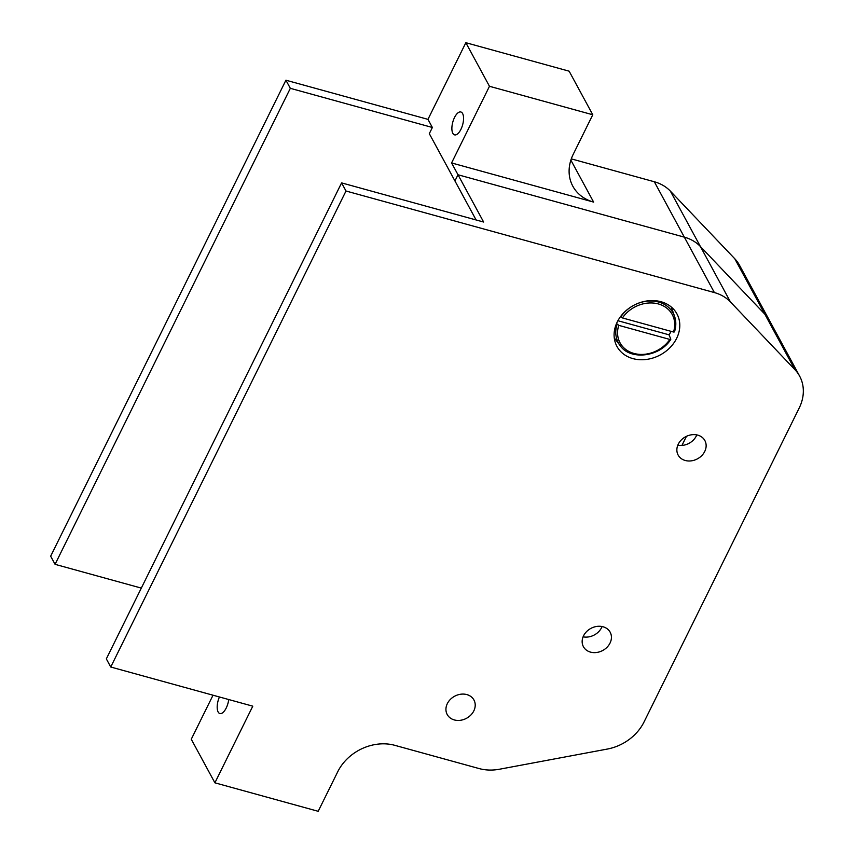 <?xml version="1.0" encoding="UTF-8"?>
<svg xmlns="http://www.w3.org/2000/svg" width="854" height="854" viewBox="0 0 854 854"><rect width="100%" height="100%" fill="white"/><g stroke="black" fill="none" stroke-linecap="round" stroke-linejoin="round"><path stroke-width="1.28" d="M460.925 129.338A11.871 5.103 -74.6 0 0 460.872 111.991A11.871 5.103 -74.6 0 0 454.509 117.521A11.871 5.103 -74.6 0 0 454.563 134.868A11.871 5.103 -74.6 0 0 460.925 129.338M476.094 219.958L429.306 133.662L432.37 127.481L290.328 88.325L55.072 564.334L50.664 556.2L285.919 80.201L427.961 119.357L465.846 42.7L569.138 71.181L592.772 114.767L573.215 154.328A44.504 36.679 -28.5 0 0 572.831 186.215A44.504 36.679 -28.5 0 0 593.626 202.099L451.585 162.943L458 174.76L684.353 237.156A44.504 36.679 151.5 0 1 700.408 246.528L764.832 314.176A44.504 36.679 151.5 0 1 769.571 320.688A44.504 36.679 151.5 0 0 764.832 314.176L700.408 246.528A44.504 36.679 151.5 0 0 684.353 237.156L458 174.76L483.631 222.04L341.589 182.884L345.998 191.008L110.742 667.017L252.784 706.173L214.898 782.819L318.19 811.3L337.746 771.738A44.504 36.679 -28.5 0 1 394.815 745.328L479.126 768.568A44.504 36.679 -28.5 0 0 499.483 769.23L607.311 749.065A44.504 36.679 -28.5 0 0 644.023 721.993L799.216 407.988A44.504 36.679 151.5 0 0 799.611 376.091A44.504 36.679 151.5 0 0 794.86 369.59L734.792 258.773L670.369 191.125A44.504 36.679 151.5 0 0 654.313 181.753L714.382 292.57L345.998 191.008M432.37 127.481L427.961 119.357M285.919 80.201L290.328 88.325M141.326 588.107L55.072 564.334M681.94 445.436L686.445 436.33M454.936 180.941L458 174.76L454.936 180.941M571.294 158.865L654.313 181.753M799.611 376.091L739.532 265.284A44.504 36.679 151.5 0 0 734.792 258.773M451.585 162.943L489.47 86.286L465.846 42.7M489.47 86.286L592.772 114.767M219.446 696.981A11.871 5.103 -74.6 0 0 219.862 713.538A11.871 5.103 -74.6 0 0 226.225 707.998A11.871 5.103 -74.6 0 0 228.712 699.533M697.771 435.134A15.212 12.532 151.5 0 0 681.268 439.991A15.212 12.532 151.5 0 0 678.129 455.054A15.212 12.532 151.5 0 0 685.239 460.487A15.212 12.532 151.5 0 0 701.742 455.63A15.212 12.532 151.5 0 0 704.87 440.568A15.212 12.532 151.5 0 0 697.771 435.134M603.052 626.772A15.212 12.532 151.5 0 0 586.549 631.629A15.212 12.532 151.5 0 0 583.421 646.691A15.212 12.532 151.5 0 0 590.53 652.125A15.212 12.532 151.5 0 0 607.034 647.268A15.212 12.532 151.5 0 0 610.162 632.206A15.212 12.532 151.5 0 0 603.052 626.772M466.839 694.59A15.212 12.532 151.5 0 0 450.336 699.437A15.212 12.532 151.5 0 0 447.208 714.51A15.212 12.532 151.5 0 0 454.307 719.933A15.212 12.532 151.5 0 0 470.81 715.076A15.212 12.532 151.5 0 0 473.949 700.013A15.212 12.532 151.5 0 0 466.839 694.59M660.996 301.729A34.128 28.118 151.5 0 0 623.964 312.617A34.128 28.118 151.5 0 0 616.951 346.425A34.128 28.118 151.5 0 0 632.889 358.605A34.128 28.118 151.5 0 0 669.92 347.706A34.128 28.118 151.5 0 0 676.944 313.898A34.128 28.118 151.5 0 0 660.996 301.729M614.314 338.301A34.128 28.118 151.5 0 0 615.051 338.91M110.742 667.017L106.334 658.882L341.589 182.884M602.081 626.548A15.212 12.532 -28.5 0 1 583.09 636.838M696.789 434.91A15.212 12.532 -28.5 0 1 677.809 445.201M714.382 292.57A44.504 36.679 151.5 0 1 730.437 301.932L794.86 369.59M671.682 308.209A34.128 28.118 151.5 0 0 671.564 307.259M213.02 695.209L191.264 739.233L214.898 782.819M635.984 304.227A31.16 25.684 -28.5 0 1 674.511 316.161A31.16 25.684 -28.5 0 1 674.457 331.704L673.518 332.025L622.438 317.934L620.559 316.588M674.457 331.704L673.518 332.025A29.687 24.467 151.5 0 0 658.37 303.949A29.687 24.467 151.5 0 0 622.438 317.934M616.545 323.495L618.766 325.353L669.856 339.444L670.796 339.123L669.045 334.821A31.95 26.335 151.5 0 0 671.073 331.341M618.766 325.353A29.687 24.467 151.5 0 0 633.914 353.428A29.687 24.467 151.5 0 0 669.856 339.444L670.796 339.123M617.901 320.72L669.045 334.821M570.867 160.125L593.626 202.099M670.369 191.125L730.437 301.932M620.773 316.909A31.16 25.684 -28.5 0 1 631.191 306.821M614.261 337.874L620.164 345.624A31.16 25.684 -28.5 0 1 617.1 324.328M674.479 331.918C676.24 326.377 676.251 321.125 674.511 316.161L671.244 306.981M620.164 345.624C630.049 360.484 659.768 357.25 670.785 339.38"/></g></svg>
